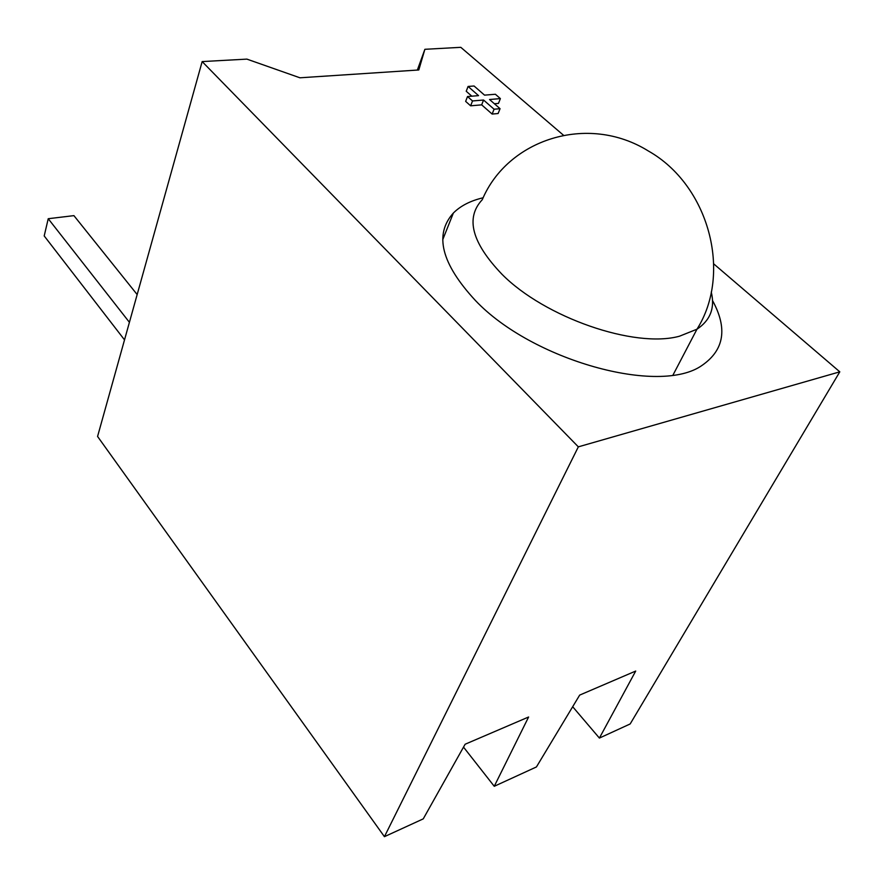 <?xml version="1.0" encoding="UTF-8"?>
<svg xmlns="http://www.w3.org/2000/svg" width="884" height="884" viewBox="0 0 884 884"><rect width="100%" height="100%" fill="white"/><g stroke="black" fill="none" stroke-linecap="round" stroke-linejoin="round"><path stroke-width="1.33" d="M137.164 294.56L73.913 215.63L48.233 218.713L44.2 235.94L124.522 339.876M129.418 322.317L48.233 218.713M483.172 197.762C470.476 200.745 460.542 205.839 453.37 213.033C433.989 234.503 441.315 263.631 475.338 300.416C531.837 360.341 660.193 396.01 702.415 365.125C724.294 349.799 727.676 328.284 712.548 300.582M463.514 747.113L494.255 786.296L528.61 717.001L465.139 744.229L423.248 818.871L384.429 836.673L578.335 446.851L839.8 371.832L713.808 263.951M563.462 135.219L460.807 47.327L424.873 49.305L418.806 69.969L299.919 77.792L246.89 59.117L202.16 61.582L578.335 446.851M494.399 103.748L498.477 103.395L500.388 98.599L495.383 94.256L484.543 95.14L474.056 85.991L468.078 86.455L466.222 91.262L471.813 96.179M468.078 86.455L478.553 95.638L467.514 96.533L465.647 101.384L470.631 105.815L481.669 104.853L492.134 114.069L498.123 113.517L500.057 108.688L489.548 99.516L500.388 98.599M839.8 371.832L630.17 723.952L599.396 738.074L635.706 671.055L579.672 695.1L536.433 766.947L494.255 786.296M202.16 61.582L97.572 436.464L384.429 836.673M417.347 70.068L424.873 49.305M599.396 738.074L572.677 706.714M467.514 96.533L472.52 100.953L470.631 105.815M472.52 100.953L483.559 100.025L481.669 104.853M483.559 100.025L494.068 109.218L492.134 114.069M494.068 109.218L500.057 108.688M673.011 375.015L696.968 329.213C732.493 273.101 708.88 185.187 648.403 151.02C587.352 113.008 507.471 139.683 482.266 199.707C465.205 217.851 471.78 242.713 501.99 274.283C544.688 317.466 634.469 348.661 679.487 336.207L696.968 329.213C710.382 320.284 715.156 307.886 711.255 292.029M442.762 239.619L453.37 213.033"/></g></svg>

